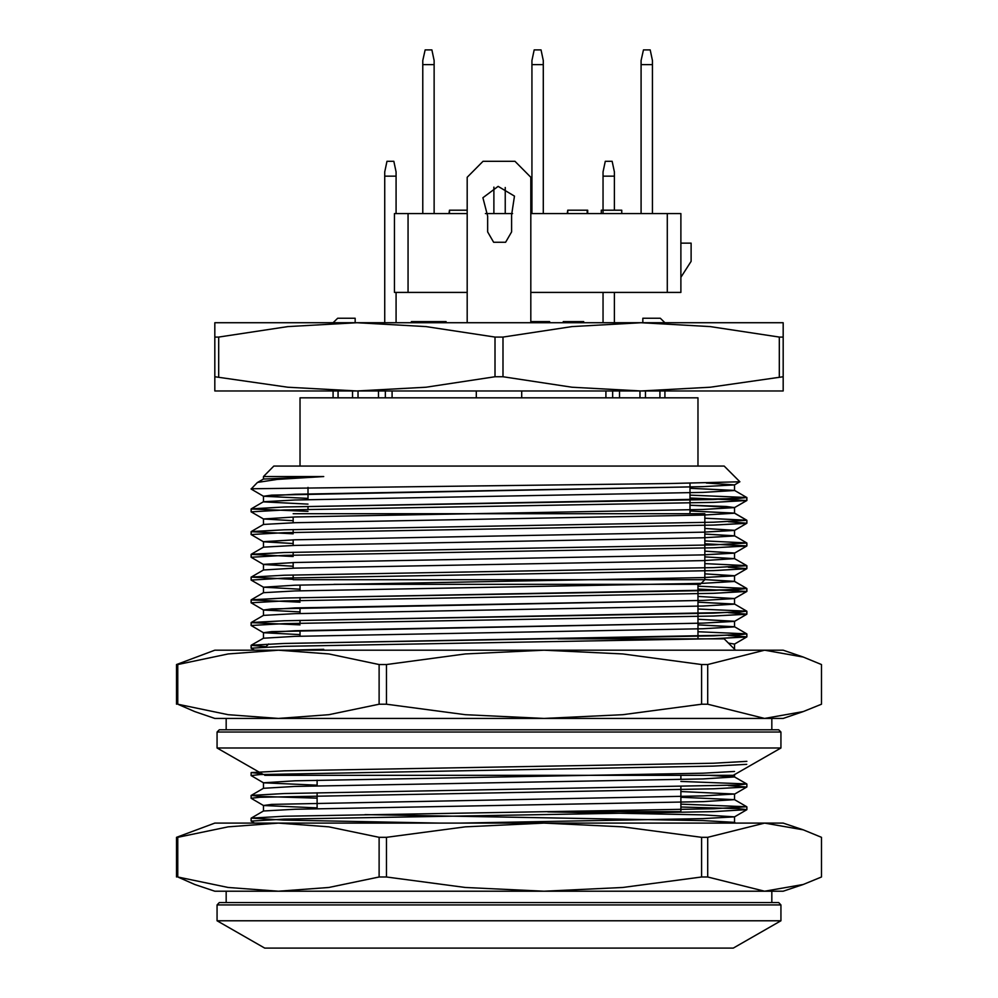 <?xml version="1.0" encoding="UTF-8"?>
<svg xmlns="http://www.w3.org/2000/svg" width="998" height="998" viewBox="0 0 998 998"><rect width="100%" height="100%" fill="white"/><g stroke="black" fill="none" stroke-linecap="round" stroke-linejoin="round"><path stroke-width="1.5" d="M487.673 216.129L487.673 231.923L493.636 242.264L505.574 242.264L511.55 231.923L511.55 214.944L514.444 196.157L498.152 186.352L482.907 197.729L487.673 216.129L487.673 231.923L493.636 242.264L505.574 242.264L511.55 231.923L511.55 214.944L514.444 196.157L498.152 186.352L482.907 197.729L487.673 216.129M530.836 177.245L530.836 322.766L530.836 177.245L514.918 161.327L483.082 161.327L467.164 177.245L467.164 322.766L467.164 177.245L483.082 161.327L514.918 161.327L530.836 177.245M446.131 321.63L446.131 322.766L446.131 321.63L433.619 321.63L433.619 322.766L433.619 321.63L446.131 321.63M333.12 390.991L333.12 397.815L333.12 390.991M337.661 318.225L355.176 318.225L355.176 322.766L355.176 318.225L355.176 322.766L355.176 318.225L337.661 318.225L333.12 322.766L337.661 318.225M476.258 397.815L476.258 390.991L476.258 397.815M521.742 390.991L521.742 397.815L521.742 390.991M642.824 318.225L660.339 318.225L664.88 322.766L660.339 318.225L642.824 318.225L642.824 322.766L642.824 318.225M664.88 390.991L664.88 397.815L664.88 390.991M385.303 397.815L385.303 390.991L385.303 397.815M612.697 390.991L612.697 397.815L612.697 390.991M427.942 321.63L433.619 321.63L427.942 321.63L427.942 322.766L427.942 321.63L411.376 321.63L411.376 322.766M384.741 176.097L396.106 176.097L396.106 171.93L393.836 161.327L387.012 161.327L384.741 171.93L384.741 322.766M396.106 176.097L396.106 213.622M396.106 292.439L396.106 322.766M583.705 322.766L583.705 321.63L563.234 321.63L563.234 322.766M549.599 322.766L549.599 321.63L530.836 321.63M411.376 321.63L410.889 322.766M549.062 321.63L549.062 322.766M603.029 176.097L603.029 171.93L605.312 161.327L612.123 161.327L614.406 171.93L614.406 176.097L603.029 176.097L603.029 213.622M603.029 292.439L603.029 322.766M493.885 187.125L493.885 213.622M505.25 187.524L505.25 213.622M614.406 176.097L614.406 210.216M614.406 292.439L614.406 322.766M734.491 771.404L703.016 773.2L294.984 780.773L263.509 782.781L317.127 785.127M680.873 791.576L734.578 794.046L703.016 795.942L271.718 804.413L263.509 805.511L317.127 807.869M547.815 811.823L703.016 814.892L734.491 816.888L703.016 818.672L460.066 823.038M746.766 764.318L713.645 766.102L259.892 774.585L251.147 775.583L263.509 782.781M728.328 785.513L746.766 787.048L713.645 788.844L259.879 797.327L251.147 798.325L263.509 805.511M680.873 807.02L738.121 808.692L746.853 809.69L713.645 811.586L284.355 819.171L251.147 821.067L254.478 823.038M735.489 650.222L724.124 638.845L558.019 638.845M288.622 650.222L323.764 649.311L306.96 650.222M264.782 948.1L733.218 948.1L780.972 920.817L217.028 920.817L264.782 948.1M780.972 904.899L778.69 902.616L219.311 902.616L217.028 904.899L780.972 904.899L780.972 920.817M746.853 761.337L713.645 763.233L284.355 770.818L251.234 772.602L262.237 773.824M680.873 781.409L746.766 783.979L738.121 785.077L284.355 793.547L251.147 795.443L259.879 796.441L317.127 798.113M680.873 804.151L746.766 806.721L713.645 808.717L284.355 816.289L251.234 818.086L284.355 820.082L439.981 823.038M709.378 775.284L734.578 776.993L703.016 778.877L294.984 786.461L263.509 788.245L251.222 795.344M680.873 797.265L734.491 799.623L703.016 801.619L294.984 809.203L263.509 810.987L251.222 818.086M364.956 814.58L703.016 820.568L734.491 822.364L731.908 823.038M558.019 811.661L680.873 811.661L680.873 786.748M317.127 780.211L317.127 785.9M317.127 792.774L317.127 808.63M217.028 904.899L217.028 920.817M300.036 585.077L300.036 590.766M300.036 597.602L300.036 600.484M300.036 607.819L300.036 613.508M300.036 620.344L300.036 623.214M300.036 630.561L300.036 636.25M753.939 891.251L544.035 891.251L465.268 887.496L386.488 876.98L386.488 837.31L379.128 837.31L328.804 826.793L278.467 823.038L783.243 823.038L803.228 829.874L764.568 823.038L707.694 837.31L701.582 837.31L622.802 826.793L544.035 823.038L465.268 826.793L386.488 837.31M379.128 837.31L379.128 876.98L328.804 887.496L278.467 891.251L228.13 887.496L177.806 876.98L177.806 837.31L176.559 837.31L214.757 823.038L278.467 823.038L228.13 826.793L177.806 837.31M803.228 829.874L821.441 837.31L821.441 876.98L803.228 884.415L764.58 891.251L707.694 876.98L707.694 837.31M278.492 823.038L746.853 823.038M701.582 837.31L701.582 876.98L622.802 887.496L544.035 891.251L783.243 891.251L803.228 884.415M177.806 876.98L194.772 884.415L214.757 891.251L544.035 891.251M379.128 876.98L386.488 876.98M176.559 876.98L176.559 837.31M701.582 876.98L707.694 876.98M706.372 482.995L734.491 484.891L703.016 486.687L271.73 495.158L263.509 496.268L307.995 498.401L263.509 496.268L251.147 489.057L263.509 496.268L294.984 494.26L703.016 486.687L734.491 484.891L739.817 481.809L669.171 483.543L251.147 488.771L669.171 483.543L739.817 481.809L734.491 484.891L706.372 482.995M690.005 505.287L734.578 507.52L703.016 509.417L294.984 517.001L263.422 518.898L293.212 520.744L263.509 518.997L251.147 511.812L263.509 518.997L294.984 517.001L703.016 509.417L734.491 507.633L746.778 500.534L713.645 502.331L284.355 509.916L251.147 511.812L284.355 509.916L713.645 502.331L746.853 500.435L734.491 507.633L726.27 506.535L690.005 505.287M704.788 528.416L734.578 530.262L703.016 532.159L294.984 539.743L263.422 541.64L293.212 543.486L263.509 541.739L251.147 534.541L263.509 541.739L294.984 539.743L703.016 532.159L734.491 530.375L746.778 523.276L713.645 525.073L284.355 532.658L251.147 534.541L284.355 532.658L713.645 525.073L746.853 523.177L734.491 530.375L704.788 528.416M704.788 551.158L734.578 553.004L703.016 554.9L294.984 562.485L263.422 564.381L293.212 566.215L263.509 564.481L251.147 557.283L263.509 564.481L294.984 562.485L703.016 554.9L734.491 553.117L746.778 546.018L713.645 547.815L284.355 555.387L251.147 557.283L284.355 555.387L713.645 547.815L746.853 545.918L734.491 553.117L704.788 551.158M704.788 573.9L734.578 575.746L703.016 577.642L294.984 585.215L263.509 587.223L300.036 589.144L263.509 587.223L251.147 580.025L263.509 587.223L294.984 585.215L703.016 577.642L734.491 575.846L746.778 568.748L713.645 570.557L284.355 578.129L251.147 580.025L284.355 578.129L713.645 570.557L746.853 568.66L734.491 575.846L704.788 573.9M697.964 596.455L734.578 598.488L703.016 600.384L271.718 608.855L263.509 609.965L300.036 611.886L263.509 609.965L251.147 602.767L263.509 609.965L294.984 607.957L703.016 600.384L734.491 598.588L746.778 591.49L713.645 593.286L284.355 600.871L251.147 602.767L284.355 600.871L713.645 593.286L746.853 591.39L734.491 598.588L697.964 596.455M697.964 619.197L734.578 621.23L703.016 623.114L271.718 631.597L263.509 632.695L300.036 634.628L263.509 632.695L251.147 625.509L263.509 632.695L294.984 630.699L703.016 623.114L734.491 621.33L746.778 614.232L713.645 616.028L284.355 623.613L251.147 625.509L284.355 623.613L713.645 616.028L746.853 614.132L734.491 621.33L697.964 619.197M728.365 643.099L734.491 644.072L746.778 636.974L713.645 638.77L284.355 646.342L251.147 648.238L284.355 646.342L713.645 638.77L746.853 636.874L734.491 644.072L728.365 643.099M690.005 497.965L746.853 500.435L690.005 497.965M728.328 521.742L746.853 523.177L728.328 521.742M704.788 543.798L746.853 545.918L704.788 543.798M728.328 567.213L746.853 568.66L728.328 567.213M697.964 589.107L746.853 591.39L697.964 589.107M728.328 612.697L746.853 614.132L728.328 612.697M728.328 635.439L746.853 636.874L728.328 635.439M724.124 466.029L273.876 466.029L263.422 476.483L323.764 476.483L277.207 479.377L257.571 482.433L263.509 479.003L323.764 476.483L263.422 476.483L263.422 479.052L263.422 476.483L273.876 466.029L724.124 466.029L739.842 481.747L724.124 466.029M264.782 775.284L733.218 775.284L780.972 747.989L217.028 747.989L780.972 747.989L780.972 732.083L780.972 747.989L733.218 775.284L264.782 775.284M217.028 732.083L780.972 732.083L217.028 732.083L217.028 747.989L263.26 774.411L217.028 747.989L217.028 732.083L219.311 729.8L778.69 729.8L780.972 732.083L778.69 729.8L219.311 729.8L217.028 732.083M690.005 495.095L746.766 497.466L738.108 498.563L284.355 507.034L251.147 508.93L307.995 511.4L251.147 508.93L251.147 511.812L251.234 508.83L263.509 501.732L294.984 499.948L703.016 492.363L734.578 490.467L703.016 492.363L294.984 499.948L263.509 501.732L251.234 508.83L284.355 507.034L713.645 499.462L746.853 497.565L746.853 500.435L746.766 497.466L734.491 490.367L734.578 484.791L734.578 490.48L690.005 488.234L734.491 490.367L746.766 497.466L690.005 495.095M704.788 518.187L746.766 520.195L713.645 522.191L284.355 529.776L251.147 531.672L293.212 533.793L251.147 531.672L251.147 534.541L251.234 531.572L263.509 524.474L294.984 522.69L703.016 515.105L734.578 513.209L703.016 515.105L294.984 522.69L263.509 524.474L251.222 531.572L284.355 529.776L713.645 522.191L746.853 520.295L734.578 513.209L734.578 507.533L734.578 513.209L690.005 510.976L734.491 513.109L746.778 520.207L704.788 518.187M704.788 540.916L746.766 542.937L713.645 544.933L284.355 552.518L251.147 554.414L293.212 556.535L251.147 554.414L251.147 557.283L251.234 554.314L263.509 547.216L294.984 545.432L703.016 537.847L734.578 535.951L703.016 537.847L294.984 545.432L263.509 547.216L251.222 554.314L284.355 552.518L713.645 544.933L746.853 543.037L746.853 545.918L746.766 542.937L734.491 535.851L734.578 530.262L734.578 535.951L704.788 534.105L734.491 535.851L746.778 542.937L704.788 540.916M704.788 563.658L746.766 565.679L713.645 567.675L284.355 575.26L251.147 577.156L293.212 579.277L251.147 577.156L251.147 580.025L251.234 577.044L263.509 569.958L294.984 568.161L703.016 560.589L734.578 558.693L703.016 560.589L294.984 568.161L263.509 569.958L251.222 577.056L284.355 575.26L713.645 567.675L746.853 565.779L746.853 568.66L746.766 565.679L734.578 558.693L734.578 553.004L734.578 558.693L704.788 556.847L734.491 558.581L746.778 565.679L704.788 563.658M697.964 586.238L746.766 588.421L738.108 589.519L284.355 597.989L251.147 599.885L300.036 602.168L251.147 599.885L251.147 602.767L251.234 599.786L263.509 592.7L294.984 590.903L703.016 583.319L734.578 581.435L703.016 583.319L294.984 590.903L263.509 592.7L251.222 599.786L284.355 597.989L713.645 590.417L746.853 588.521L746.853 591.402L746.766 588.421L734.578 581.435L734.578 575.746L734.578 581.435L704.788 579.589L734.491 581.323L746.778 588.421L697.964 586.238M697.964 608.967L746.766 611.163L738.121 612.261L284.355 620.731L251.147 622.627L300.036 624.91L251.147 622.627L251.147 625.509L251.234 622.527L263.509 615.429L294.984 613.645L703.016 606.06L734.578 604.164L703.016 606.06L294.984 613.645L263.509 615.429L251.222 622.527L284.355 620.731L713.645 613.159L746.853 611.263L746.853 614.132L746.766 611.163L734.491 604.064L734.578 598.488L734.578 604.164L697.964 602.131L734.491 604.064L746.778 611.163L697.964 608.967M697.964 631.709L746.766 633.892L738.121 634.99L284.355 643.473L251.234 645.269L266.067 646.667L251.147 645.369L251.147 648.238L251.234 645.269L263.509 638.171L294.984 636.387L703.016 628.802L734.578 626.906L703.016 628.802L294.984 636.387L263.509 638.171L251.222 645.269L284.355 643.473L713.645 635.888L746.853 633.992L746.853 636.874L746.766 633.892L734.491 626.806L734.578 621.218L734.578 626.906L697.964 624.873L734.491 626.806L746.778 633.905L697.964 631.709M263.422 501.844L307.995 504.077L263.422 501.844M697.964 397.815L300.036 397.815L300.036 466.029L300.036 397.815L697.964 397.815L697.964 466.029L697.964 397.815M690.005 513.783L690.005 483.257L690.005 513.783M753.939 718.435L544.035 718.435L465.268 714.68L386.488 704.164L386.488 664.493L379.128 664.493L328.804 653.977L278.467 650.222L783.243 650.222L803.228 657.058L764.568 650.222L707.694 664.493L701.582 664.493L622.802 653.977L544.035 650.222L465.268 653.977L386.488 664.493M379.128 664.493L379.128 704.164L328.804 714.68L278.467 718.435L228.13 714.68L177.806 704.164L177.806 664.493L176.559 664.493L214.757 650.222L278.467 650.222L228.13 653.977L177.806 664.493M803.228 657.058L821.441 664.493L821.441 704.164L803.228 711.599L764.58 718.435L707.694 704.164L707.694 664.493M278.492 650.222L746.853 650.222M701.582 664.493L701.582 704.164L622.802 714.68L544.035 718.435L783.243 718.435L803.228 711.599M177.806 704.164L194.772 711.599L214.757 718.435L544.035 718.435M379.128 704.164L386.488 704.164M176.559 704.164L176.559 664.493M701.582 704.164L707.694 704.164M251.92 488.771L251.147 488.771L251.92 488.771M323.764 476.483L277.207 479.377L257.571 482.433L263.509 479.003L323.764 476.483M293.212 513.783L704.788 513.783L704.788 579.726L700.247 584.267L333.943 584.267M226.134 322.766L356.885 322.766L425.971 326.533L495.058 337.05L495.058 376.72L502.942 376.72L572.029 387.236L641.115 390.991L251.147 390.991M502.942 376.72L502.942 337.05L572.029 326.533L641.115 322.766L771.866 322.766M746.853 390.991L641.115 390.991L783.243 390.991L783.243 376.72L710.214 387.236L641.115 390.991M356.885 390.991L214.757 390.991L214.757 376.72L287.786 387.236L356.885 390.991L425.971 387.236L495.058 376.72M779.301 376.72L779.301 337.05L710.214 326.533L641.115 322.766L214.757 322.766L214.757 376.72M218.699 376.72L218.699 337.05L287.786 326.533L356.885 322.766M502.942 337.05L495.058 337.05M641.115 322.766L783.243 322.766L783.243 337.05L779.301 337.05M783.243 337.05L783.243 376.72M218.699 337.05L214.757 337.05M422.828 64.683L434.192 64.683L434.192 60.516L431.922 49.9L425.098 49.9L422.828 60.516L422.828 213.622M434.192 64.683L434.192 213.622M680.91 243.188L691.152 243.188L691.152 261.376L680.91 277.294M467.164 210.216L449.462 210.216L449.462 213.622M621.791 213.622L621.791 210.216L601.332 210.216L601.332 213.622M587.685 213.622L587.685 210.216L567.712 210.216L567.712 213.622M449.462 210.216L448.975 213.622M467.164 292.439L394.397 292.439L394.397 213.622L467.164 213.622M485.352 213.622L512.648 213.622M530.836 213.622L680.91 213.622L680.91 292.439L530.836 292.439M587.161 210.216L587.161 213.622M384.741 262.886L384.741 243.188M567.712 210.216L567.213 213.622M641.115 64.683L641.115 60.516L643.398 49.9L650.222 49.9L652.492 60.516L652.492 64.683L641.115 64.683L641.115 213.622M543.336 64.683L531.971 64.683L531.971 60.516L534.242 49.9L541.066 49.9L543.336 60.516L543.336 213.622M531.971 64.683L531.971 213.622M652.492 64.683L652.492 213.622M659.99 390.991L659.99 397.815L659.99 390.991M645.394 390.991L645.394 397.815L645.394 390.991M619.521 390.991L619.521 397.815L619.521 390.991M640.03 397.815L640.03 390.991L640.03 397.815M357.97 390.991L357.97 397.815L357.97 390.991M378.479 397.815L378.479 390.991L378.479 397.815M352.606 397.815L352.606 390.991L352.606 397.815M338.01 390.991L338.01 397.815L338.01 390.991M664.88 322.766L660.339 318.225L664.88 322.766M605.873 397.815L605.873 390.991L605.873 397.815M392.127 390.991L392.127 397.815L392.127 390.991M704.788 579.726L293.212 579.726M408.045 213.622L408.045 292.439M667.275 292.439L667.275 213.622M734.491 794.146L746.778 787.048M734.491 816.888L746.778 809.79M268.761 643.96L265.767 646.966M746.778 783.979L734.491 776.881M746.778 806.721L734.491 799.623M735.651 823.038L734.491 822.364M734.578 822.464L734.578 816.776M734.578 799.722L734.578 794.046M734.578 776.98L734.578 774.498M263.422 811.037L263.422 805.411M263.422 788.308L263.422 782.669M680.873 775.284L680.873 779.45M251.147 772.702L251.147 775.583M251.147 795.443L251.147 798.325M251.147 818.185L251.147 821.055M746.853 784.079L746.853 786.948M746.853 806.821L746.853 809.69M697.964 584.267L697.964 638.845M771.866 902.616L771.866 891.251M226.134 902.616L226.134 891.251M254.478 650.222L251.222 648.338L254.478 650.222M257.234 482.67L251.147 489.082L257.234 482.67M734.578 649.648L734.578 643.96L734.578 649.648M263.422 638.221L263.422 632.595L263.422 638.221M263.422 615.492L263.422 609.853L263.422 615.492M263.422 592.75L263.422 587.111L263.422 592.75M263.422 570.008L263.422 564.369L263.422 570.008M263.422 547.266L263.422 541.64L263.422 547.266M263.422 524.524L263.422 518.898L263.422 524.524M263.422 501.794L263.422 496.156L263.422 501.794M746.853 520.307L746.853 523.177L746.853 520.307M307.995 509.342L307.995 506.46L307.995 509.342M307.995 499.599L307.995 487.411L307.995 499.599M771.866 729.8L771.866 718.435M226.134 729.8L226.134 718.435M293.212 577.904L293.212 575.023M293.212 568.211L293.212 562.535M293.212 555.162L293.212 552.293M293.212 545.482L293.212 539.793M293.212 532.421L293.212 529.551M293.212 522.74L293.212 517.051"/></g></svg>
